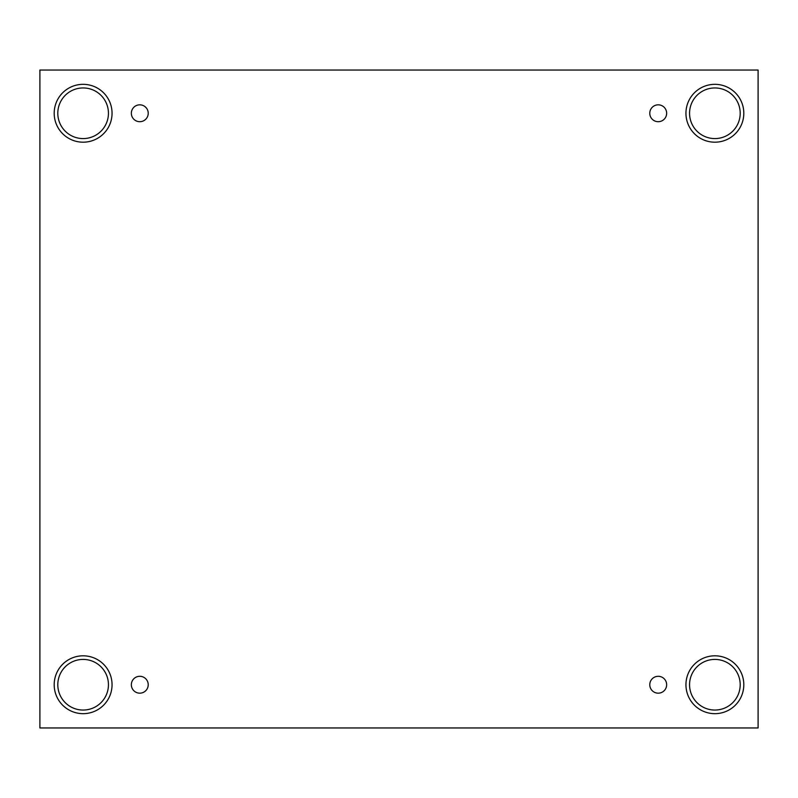 <?xml version="1.0" encoding="UTF-8"?>
<svg xmlns="http://www.w3.org/2000/svg" width="798" height="798" viewBox="0 0 798 798"><rect width="100%" height="100%" fill="white"/><g stroke="black" fill="none" stroke-linecap="round" stroke-linejoin="round"><path stroke-width="1.2" d="M758.1 70.044L39.9 70.044L39.9 727.956L758.1 727.956L758.1 70.044M139.79 693.173A8.439 8.439 0 0 1 132.478 680.514A8.439 8.439 0 0 1 147.091 680.514A8.439 8.439 0 0 1 139.79 693.173M658.21 693.173A8.439 8.439 0 0 1 650.909 680.514A8.439 8.439 0 0 1 665.522 680.514A8.439 8.439 0 0 1 658.21 693.173M658.21 121.705A8.439 8.439 0 0 1 650.909 109.047A8.439 8.439 0 0 1 665.522 109.047A8.439 8.439 0 0 1 658.21 121.705M139.79 121.705A8.439 8.439 0 0 1 132.478 109.047A8.439 8.439 0 0 1 147.091 109.047A8.439 8.439 0 0 1 139.79 121.705M714.878 713.671A28.937 28.937 0 0 1 689.821 670.27A28.937 28.937 0 0 1 739.936 670.27A28.937 28.937 0 0 1 714.878 713.671M83.122 713.671A28.937 28.937 0 0 1 58.064 670.27A28.937 28.937 0 0 1 108.179 670.27A28.937 28.937 0 0 1 83.122 713.671M83.122 142.194A28.937 28.937 0 0 1 58.064 98.792A28.937 28.937 0 0 1 108.179 98.792A28.937 28.937 0 0 1 83.122 142.194M714.878 142.194A28.937 28.937 0 0 1 689.821 98.792A28.937 28.937 0 0 1 739.936 98.792A28.937 28.937 0 0 1 714.878 142.194M689.562 113.266A25.317 25.317 0 0 1 727.537 91.341A25.317 25.317 0 0 1 727.537 135.191A25.317 25.317 0 0 1 689.562 113.266M57.805 113.266A25.317 25.317 0 0 1 95.78 91.341A25.317 25.317 0 0 1 95.78 135.191A25.317 25.317 0 0 1 57.805 113.266M57.805 684.734A25.317 25.317 0 0 1 95.78 662.809A25.317 25.317 0 0 1 95.78 706.659A25.317 25.317 0 0 1 57.805 684.734M689.562 684.734A25.317 25.317 0 0 1 727.537 662.809A25.317 25.317 0 0 1 727.537 706.659A25.317 25.317 0 0 1 689.562 684.734"/></g></svg>
